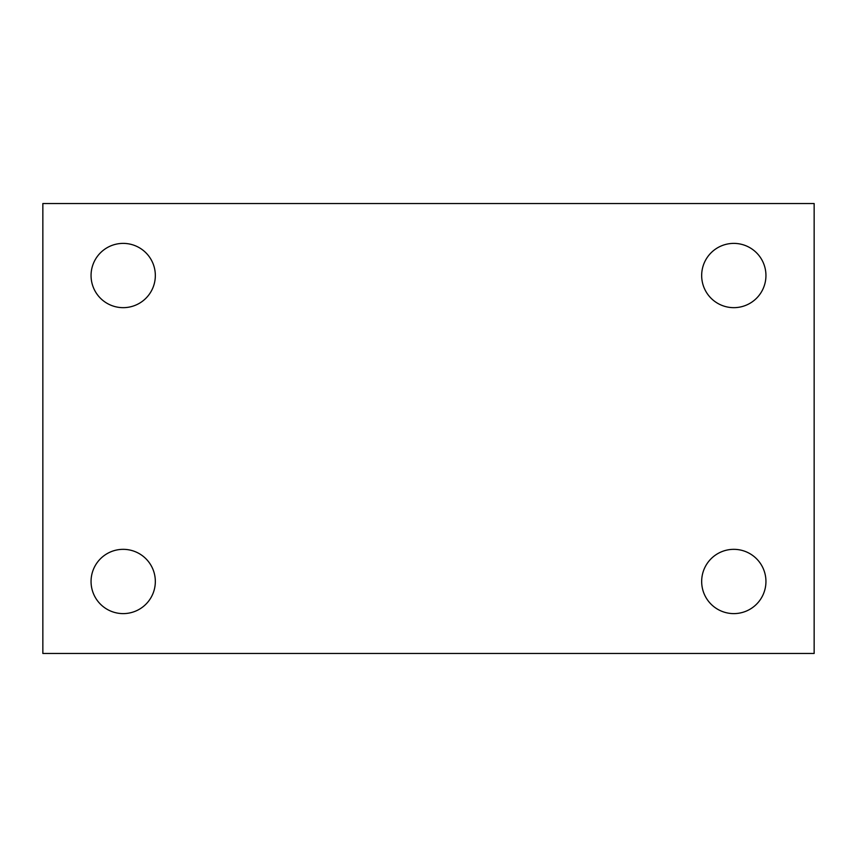 <?xml version="1.0" encoding="UTF-8"?>
<svg xmlns="http://www.w3.org/2000/svg" width="857" height="857" viewBox="0 0 857 857"><rect width="100%" height="100%" fill="white"/><g stroke="black" fill="none" stroke-linecap="round" stroke-linejoin="round"><path stroke-width="1.29" d="M42.85 203.537L814.15 203.537L814.15 653.462L42.85 653.462L42.85 203.537M123.194 549.337A32.138 32.138 0 0 1 155.331 581.474A32.138 32.138 0 0 1 123.194 613.612A32.138 32.138 0 0 1 91.056 581.474A32.138 32.138 0 0 1 123.194 549.337M733.806 549.337A32.138 32.138 0 0 1 765.944 581.474A32.138 32.138 0 0 1 733.806 613.612A32.138 32.138 0 0 1 701.669 581.474A32.138 32.138 0 0 1 733.806 549.337M733.806 243.388A32.138 32.138 0 0 1 765.944 275.526A32.138 32.138 0 0 1 733.806 307.663A32.138 32.138 0 0 1 701.669 275.526A32.138 32.138 0 0 1 733.806 243.388M123.194 243.388A32.138 32.138 0 0 1 155.331 275.526A32.138 32.138 0 0 1 123.194 307.663A32.138 32.138 0 0 1 91.056 275.526A32.138 32.138 0 0 1 123.194 243.388"/></g></svg>
